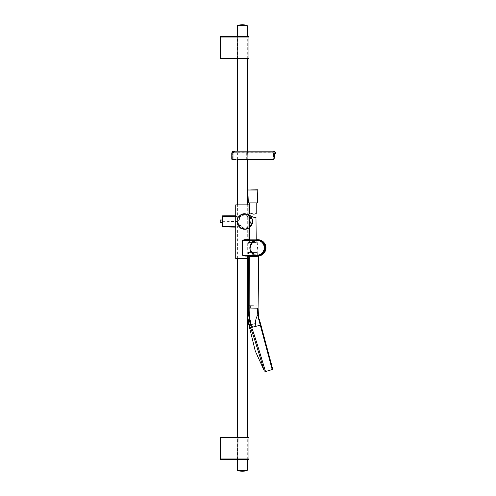<?xml version="1.0" encoding="UTF-8"?>
<svg xmlns="http://www.w3.org/2000/svg" width="496" height="496" viewBox="0 0 496 496"><rect width="100%" height="100%" fill="white"/><g stroke="black" fill="none" stroke-linecap="round" stroke-linejoin="round"><path stroke-width="0.37" stroke-dasharray="2.48 1.86" d="M259.048 240.2A0.44 0.366 101.8 0 0 259.024 240.318C263.419 241.205 253.158 238.006 251.063 244.646C247.988 250.151 254.529 257.164 259.017 255.403C263.426 254.51 253.177 257.728 251.063 251.075C247.981 245.57 254.541 238.551 259.024 240.318L259.972 240.61L260.555 240.194M259.464 239.884L260.431 240.151M257.815 256.004C247.374 256.674 247.361 239.047 257.815 239.717A8.147 8.147 0 0 0 249.674 247.864A8.147 8.147 0 0 0 257.815 256.004A8.147 8.147 0 0 0 265.961 247.864A8.147 8.147 0 0 0 257.815 239.717A8.147 8.147 0 0 0 249.674 247.864A8.147 8.147 0 0 0 257.815 256.004L259.476 255.837L257.815 256.004M263.252 243.22A7.149 7.149 0 0 0 257.815 240.715A7.149 7.149 0 0 1 264.963 247.864A7.149 7.149 0 0 1 257.815 255.006A7.149 7.149 0 0 0 262.099 253.586M247.299 240.312L242.346 240.312L247.299 239.872L245.756 239.872L245.539 239.432L242.346 240.312L242.346 255.186L249.389 255.626M255.353 255.626A8.147 8.147 0 0 1 256.227 239.872L251.646 242.544L249.686 247.411L251.106 252.476L255.353 255.626A8.147 8.147 0 0 1 256.227 239.872L256.209 242.544L249.606 242.544L256.209 242.544M235.743 258.565L248.949 258.565M235.743 204.854L248.949 204.854M256.81 239.872L256.81 240.312A7.434 7.434 0 0 1 258.602 254.963A7.434 7.434 0 0 1 256.81 255.186L242.346 255.186L245.539 256.066L245.756 255.626M257.815 240.715A7.149 7.149 0 0 0 250.672 247.864A7.149 7.149 0 0 0 257.815 255.006A7.149 7.149 0 0 1 250.672 247.864A7.149 7.149 0 0 1 257.815 240.715M259.476 255.837A0.44 0.366 78.2 0 1 259.017 255.403L259.972 255.118L259.972 240.61M237.999 459.401L237.82 458.961L220.447 458.961L220.447 459.401L248.508 459.401M248.508 437.305L220.447 437.305L220.447 437.745L237.82 437.745L237.999 437.305M220.447 458.961L220.447 437.745M248.949 458.961L237.82 458.961L237.82 437.745L248.949 437.745M247.299 58.695L247.299 36.599L237.999 36.599L237.82 58.255L237.999 58.695L248.508 58.695M237.999 36.599L220.447 36.599L220.447 58.695L237.999 58.695M247.423 152.03L247.206 159.514L240.064 159.514L240.064 152.03L247.423 152.03L232.909 152.03L274.66 152.03L232.686 152.03M240.064 151.15L248.087 151.15L240.076 151.15L240.064 152.911L240.064 151.15L237.392 151.15L247.299 151.15L247.299 159.514L232.233 159.514L232.68 159.073L232.909 152.03M274.964 153.357L274.22 157.759L273.482 159.073L231.781 159.073L232.221 159.073L232.221 152.911L233.597 151.15L232.221 152.911L232.221 159.073L240.076 159.073L240.076 159.514L232.233 159.514L232.221 159.073L232.221 159.514M231.781 159.073L240.064 159.073L240.064 152.911L246.326 152.911L240.076 152.911L240.064 159.073L246.326 159.073L240.076 159.073L240.064 159.514L240.064 152.247L232.68 152.247L232.68 159.073L232.24 159.514M234.744 151.15L233.163 151.199M272.806 159.073L232.68 159.073L272.657 159.073L273.358 157.759L274.052 153.357L273.42 157.759L272.806 159.073L273.222 159.514L274.269 157.858M233.058 152.03L273.451 152.247L232.68 152.247M271.827 159.514L273.073 159.514L274.22 157.759M272.657 159.073L273.073 159.514C273.755 159.414 274.139 158.85 274.226 157.815L274.319 152.911L275.801 152.911M273.358 157.759L273.792 157.982L274.437 155.775M275.361 153.797L274.92 152.247L273.451 152.247L273.451 156.947L273.885 157.17L274.486 153.797L274.046 155.998L274.486 155.812M274.815 153.655L274.53 153.797A0.44 0.44 -90 0 1 274.09 153.357L274.052 153.357A0.44 0.44 90 0 0 274.486 153.797L274.53 153.797A0.44 0.44 -90 0 0 274.765 153.723M273.42 157.759L273.848 157.982L274.046 155.998L273.612 155.775M247.206 25.68L237.479 25.68M237.392 25.767L247.299 25.767M237.479 470.32L247.206 470.32M247.299 470.233L237.392 470.233M248.949 251.943L256.872 251.943L248.949 251.943L248.508 252.383L257.312 252.383L257.312 255.992M256.872 251.943L257.312 252.383L248.508 252.383L248.508 256.345L248.949 256.345L247.926 256.345L249.221 256.345L249.24 256.785L256.395 256.785C259.501 256.792 259.501 256.792 256.395 256.785L256.11 256.345L249.221 256.345M256.308 256.785L256.029 256.345L257.312 256.345L248.508 256.345M272.335 367.728L272.031 366.6M271.672 365.261L271.231 363.624M269.241 356.19L269.018 355.359M263.574 335.042L262.917 332.593M262.074 329.437L259.445 319.635M257.393 256.345L256.11 256.345M248.949 256.785L247.485 256.785L247.411 305.858C247.188 315.586 248.298 323.094 250.74 328.377C255.707 341.508 264.337 372.112 264.356 371.014C264.287 371.95 255.713 341.546 250.74 328.377A1.104 0.818 -23.4 0 1 251.59 327.416C256.686 341 265.676 372.856 265.614 371.529C265.676 372.856 256.68 341 251.59 327.416C249.265 322.344 248.248 315.158 248.546 305.858L248.62 256.785L249.24 256.785L249.166 308.022L257.43 308.183L257.833 315.233C256.234 317.217 255.446 320.056 255.459 323.745L251.243 324.341L252.507 327.168A220.162 165.428 -15 0 0 251.59 327.416M258.627 318.947L272.192 369.563M260.313 325.24A220.119 165.366 -15 0 0 255.986 326.281L252.507 327.168M249.166 308.022C249.066 314.29 249.761 319.728 251.243 324.341M246.977 25.209L237.708 25.209M247.163 25.68L237.522 25.724L247.163 25.724M237.708 470.791L246.977 470.791M237.888 470.276L247.163 470.276L237.888 470.276M220.218 219.945L220.199 222.264M222.413 221.055L222.4 222.165L222.413 221.055M222.413 221.173L222.4 222.282L222.413 221.173M246.946 214.483L247.504 214.061L244.931 213.627C238.167 213.206 234.224 222.493 239.227 227.069L242.711 229.133L244.795 229.437L248.949 228.296A7.905 7.905 45.8 0 1 236.958 221.458A7.905 7.905 45.8 0 1 244.999 213.627L245.334 213.633L245.024 214.074L246.946 214.483L246.822 228.476L244.664 228.935L241.168 227.962C236.58 223.584 236.623 219.257 241.279 214.991C246.016 212.896 249.135 215.382 245.024 214.074L241.378 215.016C236.803 219.226 236.766 223.467 241.267 227.745C246.072 229.927 249.035 227.658 244.664 228.935L244.906 229.214C234.949 229.797 235.079 212.852 245.043 213.627L244.962 213.627C234.881 212.803 234.707 230.02 244.826 229.381L244.943 229.381M246.822 228.476L247.312 228.916C247.175 229.648 238.533 229.574 237.429 223.361C235.786 217.676 241.955 212.803 245.005 213.627A7.905 7.905 45.8 0 1 248.949 214.762L244.088 213.671L239.525 215.704L239.289 216.194L243.964 214.036L248.949 215.301M249.922 216.076L252.377 221.786L249.606 227.645M222.363 226.604L222.456 216.07A901.61 901.542 45.8 0 1 239.233 216.051L239.673 215.859C244.218 211.253 252.941 215.146 252.545 221.6C252.824 228.061 244.038 231.806 239.574 227.118L239.14 226.914A901.61 901.542 45.8 0 1 222.363 226.604L222.363 226.821A901.827 901.759 -134.2 0 0 239.134 227.131L244.702 229.437L250.362 227.205L252.762 221.607L250.437 215.94A7.905 7.905 45.8 0 1 249.606 227.856L250.313 227.255L252.768 221.458A7.762 7.762 -134.2 0 0 250.523 215.927L252.768 221.458A7.762 7.762 -134.2 0 1 244.937 229.158A7.762 7.762 -134.2 0 1 237.243 221.321A7.762 7.762 -134.2 0 1 245.142 213.627L245.111 213.627M239.63 215.903L239.99 216.665L237.975 221.47L239.909 226.319L244.801 228.42L249.569 226.554L251.274 219.027L244.919 214.65L239.884 216.771L238.514 224.204L244.801 228.42L249.575 226.554L251.274 219.021L244.925 214.644L239.884 216.771M237.975 221.47L222.413 221.334M239.425 227.273L239.909 226.319M235.743 216.268L239.041 216.293L239.233 215.841A901.827 901.759 -134.2 0 0 235.743 215.816L239.233 216.051M248.949 215.568L243.939 214.26L239.277 216.51L235.743 216.485M239.277 216.51L239.041 216.293A0.353 0.353 -18.1 0 0 239.289 216.194L239.277 216.51M235.743 226.802L239.19 226.839L243.877 229.183L248.949 227.881M249.606 227.36L252.16 221.786L249.705 216.169M248.949 228.135L244.516 229.431L239.196 227.156A0.353 0.353 35.9 0 0 238.948 227.05L239.196 227.156A0.353 0.353 -52.6 0 0 238.948 227.05L235.743 227.013M235.743 227.125A901.827 901.827 0 0 0 239.134 227.162L239.531 227.075M249.68 216.182L251.261 216.02M252.458 216.814L253.983 217.434M254.677 217.434L255.973 217.192M249.606 239.872L249.606 242.544M257.25 242.544L258.032 255.607L247.789 255.607L248.347 242.749L257.474 242.749L248.57 242.544M249.011 255.837L256.159 255.837M248.012 255.837L257.808 255.837M249.606 203.093L256.209 203.093L249.606 203.093M255.657 213.757L254.138 214.21M248.57 203.093L257.25 203.093M257.808 189.801L248.012 189.801M259.464 240.337A7.707 7.707 0 0 0 257.815 240.157A7.707 7.707 0 0 1 265.521 247.864A7.707 7.707 0 0 1 257.815 255.564A7.707 7.707 0 0 1 250.114 247.864A7.707 7.707 0 0 1 257.815 240.157A7.707 7.707 0 0 0 250.114 247.839A7.707 7.707 0 0 0 257.771 255.564M248.949 239.432L245.539 239.432M245.539 256.066L248.949 256.066M256.81 255.186L256.81 255.626M220.447 37.039L248.949 37.039M248.949 58.255L220.447 58.255M240.064 152.911L232.221 152.911L240.064 152.911M231.781 152.911L274.319 152.911A1.761 1.73 90 0 0 272.589 151.15M233.436 159.514L233.87 159.073L233.87 152.247M273.569 155.775L274.437 155.818L274.486 153.797A0.44 0.44 90 0 0 274.927 153.357M272.552 368.119L259.699 320.075M247.411 305.858L250.79 305.858L250.79 308.053M248.614 258.565L248.601 256.345L248.62 256.785L247.485 256.785A0.44 0.44 -90 0 1 247.926 256.345A0.44 0.44 90 0 0 247.485 256.785L247.479 258.565M255.682 325.091L255.459 323.745M258.1 305.871L253.369 305.865M257.43 308.183C258.286 308.196 258.286 308.196 257.43 308.183C258.286 308.196 258.286 308.196 257.43 308.183M237.528 25.42L247.163 25.42M247.163 470.58L237.528 470.58M244.943 228.935A7.545 7.545 45.8 0 1 237.466 221.321A7.545 7.545 45.8 0 1 245.074 213.844A7.545 7.545 45.8 0 1 252.551 221.458A7.545 7.545 45.8 0 1 244.943 228.935M244.931 213.844A7.688 7.688 -134.2 0 0 237.175 221.464A7.688 7.688 -134.2 0 0 244.795 229.214A7.688 7.688 -134.2 0 0 252.545 221.6A7.688 7.688 -134.2 0 0 244.931 213.844M248.949 214.7A7.762 7.762 -134.2 0 0 245.142 213.627L248.949 214.7M257.474 202.883L248.347 202.883M247.789 190.03L258.032 190.03M259.972 255.118L260.555 255.533M246.766 159.514L246.326 159.073L246.326 152.911L248.087 151.15M237.392 459.401L237.392 437.305M237.392 258.565L237.392 204.854M237.392 159.514L237.392 151.15M237.392 58.695L237.392 36.599M247.299 459.401L247.299 437.305M247.299 258.565L247.299 204.854M247.299 315.394L247.188 256.785L247.628 256.345M220.199 222.146L222.4 222.165M239.525 215.704L243.958 213.683L248.949 214.774M250.437 215.94L252.241 218.711L252.439 223.752L249.606 227.85M248.949 228.296L244.516 229.431L239.196 227.156"/><path stroke-width="0.74" d="M259.048 240.2A0.44 0.366 101.8 0 1 259.482 239.89L260.084 240.039M255.973 217.192L256.209 239.872A8.147 8.147 0 0 1 257.815 239.717L256.227 239.872A8.147 8.147 0 0 1 265.961 247.864A8.147 8.147 0 0 1 255.353 255.626L257.815 256.004A8.147 8.147 0 0 1 255.353 255.626M262.099 253.586A7.149 7.149 0 0 0 263.252 243.22M248.949 256.066L245.539 256.066L245.756 255.626L256.81 255.626A7.874 7.874 0 0 0 264.684 247.752A7.874 7.874 0 0 0 256.81 239.872L245.756 239.872L256.81 239.872A7.874 7.874 0 0 1 264.684 247.752A7.874 7.874 0 0 1 256.81 255.626A7.874 7.874 0 0 0 264.684 247.752A7.874 7.874 0 0 0 256.81 239.872A7.874 7.874 0 0 1 264.684 247.752A7.874 7.874 0 0 1 256.81 255.626L256.81 255.186A7.434 7.434 0 0 0 264.244 247.752A7.434 7.434 0 0 0 256.81 240.312L242.346 240.312L245.539 239.432L248.949 239.432L248.949 204.854L235.743 204.854L235.743 258.565L248.949 258.565L248.949 256.066A0.44 0.44 0 0 1 249.389 255.626L256.81 255.626M245.539 256.066L242.346 255.186L245.756 255.626M260.09 255.682L259.476 255.837M256.81 255.186L242.346 255.186L242.346 240.312L245.756 239.872L245.539 239.432M237.999 459.401L220.447 459.401L220.447 458.961L248.949 458.961L248.508 459.401L237.999 459.401L237.82 458.961L237.999 437.305L248.508 437.305L248.949 437.745L220.447 437.745L220.447 437.305L237.999 437.305M220.447 458.961L220.447 437.745M237.999 36.599L237.82 37.039L220.447 37.039L220.447 36.599L248.508 36.599L247.299 36.599L247.299 25.767L237.392 25.767L247.299 25.767M248.508 36.599L248.949 37.039L237.82 37.039L237.82 58.255L248.949 58.255L248.508 58.695L220.447 58.695L220.447 58.255L237.82 58.255L237.999 58.695M220.447 37.039L220.447 58.255M274.269 157.858L274.288 157.809C274.201 158.863 273.848 159.433 273.228 159.514L273.631 159.073L273.222 159.514L247.206 159.514M240.076 151.15L233.597 151.15L231.781 152.911L231.781 159.073L273.631 159.073L274.282 157.759L274.927 153.357M232.24 159.514L232.221 159.514A0.44 0.44 90 0 1 231.781 159.073L231.781 152.911L233.597 151.15L272.589 151.15L247.299 151.15L247.299 58.695M233.597 151.15L237.392 151.15L234.744 151.15L232.996 152.911L231.781 152.911L232.711 151.373L231.781 152.911L231.781 159.073A0.44 0.44 90 0 0 232.221 159.514A0.44 0.44 0 0 1 231.781 159.073L231.781 159.073A0.44 0.44 0 0 0 232.221 159.514M247.299 204.854L247.299 159.514L271.827 159.514M274.486 153.797L274.815 153.655L274.486 155.775M274.486 155.812L274.282 157.759M247.299 470.233L237.392 470.233L247.299 470.233L247.299 459.401M257.312 255.992L257.312 256.345M272.552 368.559L272.192 369.563L258.627 318.947L259.445 319.635L272.335 367.728M272.031 366.6L271.672 365.261M271.231 363.624L269.241 356.19M269.018 355.359L263.574 335.042M262.917 332.593L262.384 330.603M262.341 330.448L262.074 329.437M256.308 256.785L256.029 256.345L248.949 256.345L256.11 256.345C259.005 256.345 259.005 256.345 256.11 256.345L256.395 256.785C259.501 256.792 259.501 256.792 256.395 256.785L249.24 256.785L249.166 305.858L250.79 305.858L250.79 308.053L249.166 308.022L249.166 305.858L248.546 305.858L248.614 258.565M247.411 305.858L248.546 305.858C248.248 315.158 249.265 322.344 251.59 327.416C256.686 341 265.676 372.856 265.614 371.529C265.676 372.856 256.68 341 251.59 327.416A1.104 0.818 -23.4 0 0 250.74 328.377C255.707 341.508 264.337 372.112 264.356 371.014C264.287 371.95 255.713 341.546 250.74 328.377C248.298 323.088 247.188 315.58 247.411 305.858L247.479 258.565M259.445 319.635L258.695 319.176M249.166 308.022L249.172 309.008C249.11 314.111 249.68 318.866 250.877 323.28L252.507 327.168A220.212 165.466 -15 0 1 255.986 326.281L255.459 323.745C255.539 319.734 256.327 316.901 257.833 315.233L257.43 308.183L250.79 308.053M246.977 25.209A26.53 26.53 0 0 0 237.708 25.209L246.977 25.209L247.163 25.68M237.708 25.209L237.522 25.68M246.977 470.791L237.708 470.791A26.53 26.53 0 0 0 246.977 470.791L247.163 470.32M222.4 222.282L220.199 222.264L220.218 219.945L222.419 219.964M248.949 215.301L249.922 216.076M250.437 215.94L248.949 214.774A7.905 7.905 45.8 0 1 250.449 215.934L248.949 214.774M222.456 215.859L235.743 215.816A901.827 901.759 -134.2 0 0 222.456 215.859L222.456 216.306L235.743 216.268M235.743 216.485L222.456 216.306M235.743 227.013L222.363 226.746L222.45 216.523M222.363 226.529L235.743 226.802M248.949 227.881L249.606 227.36M249.705 216.169L248.949 215.568M222.363 226.746L222.363 226.852A901.827 901.827 0 0 0 235.743 227.125M249.606 227.645L248.949 228.135M256.209 217.118C255.843 217.502 254.708 217.477 252.805 217.05C250.964 215.884 249.897 215.611 249.606 216.219L249.68 216.182M251.261 216.02L252.458 216.814M253.983 217.434L254.677 217.434M249.606 216.219L249.606 239.872M256.159 255.837L249.011 255.837M256.209 203.093L256.209 213.485L255.657 213.757M254.138 214.21L252.861 214.049M252.848 214.049L251.832 213.497M251.708 213.429L250.858 213.144M250.629 213.131L249.606 213.323C249.922 212.883 251.007 213.125 252.861 214.049C254.876 214.105 255.992 213.912 256.209 213.485M249.606 203.093L249.606 213.323M248.347 202.883L257.474 202.883L257.808 189.801L247.789 190.03L248.347 202.883L257.474 202.883M257.771 255.564A7.707 7.707 0 0 0 259.464 240.337M247.299 240.312L256.81 240.312L256.81 239.872M233.436 159.514L232.996 159.073L232.996 152.911L274.319 152.911M274.765 153.723A0.44 0.44 -90 0 0 274.964 153.357M249.221 256.345L248.949 256.785M260.313 325.24A220.094 165.379 -15 0 0 255.986 326.281L255.682 325.091M255.459 323.745L251.243 324.341M251.59 327.416A220.162 165.428 -15 0 1 252.507 327.168M250.79 305.858C260.264 305.877 260.264 305.877 250.79 305.858L252.297 305.865M253.369 305.865L252.433 305.865M257.43 308.183C258.286 308.196 258.286 308.196 257.43 308.183C258.286 308.196 258.286 308.196 257.43 308.183M247.163 25.42L237.528 25.42M237.708 470.791L247.163 470.58M250.523 215.927A7.762 7.762 -134.2 0 0 248.949 214.7L250.523 215.927M249.606 227.856A7.905 7.905 45.8 0 1 248.949 228.296L249.606 227.856L248.949 228.296M258.032 190.03L247.789 190.03M248.949 239.432L249.389 239.872M248.949 458.961L248.949 437.745M248.949 37.039L248.949 58.255M275.361 153.797L275.801 152.911L274.04 151.15M231.781 159.073L231.781 152.911M237.392 470.233L237.392 459.401M237.392 437.305L237.392 258.565M237.392 204.854L237.392 159.514M237.392 151.15L237.392 58.695M237.392 36.599L237.392 25.767M247.299 437.305L247.299 258.565M258.292 256.345L258.732 256.792L258.063 308.19L258.633 318.959M272.192 369.563L265.614 371.529L264.356 371.014L255.235 350.939L247.64 319.821L247.299 315.394M220.218 220.063L222.419 220.081"/></g></svg>
